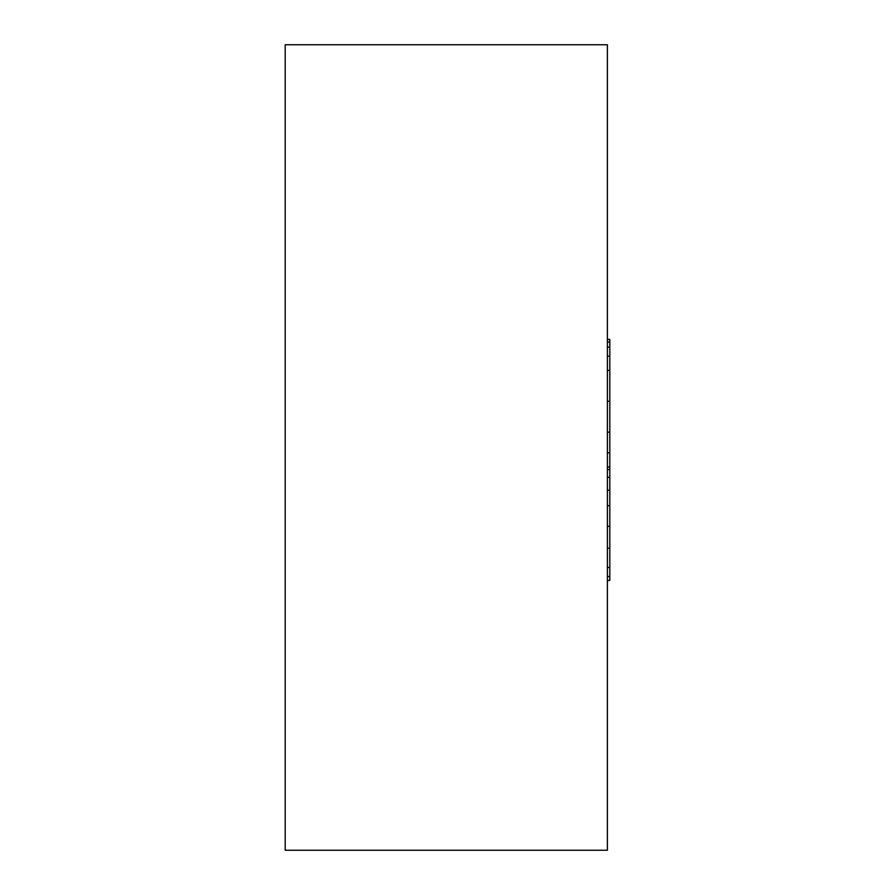 <?xml version="1.0" encoding="UTF-8"?>
<svg xmlns="http://www.w3.org/2000/svg" width="895" height="895" viewBox="0 0 895 895"><rect width="100%" height="100%" fill="white"/><g stroke="black" fill="none" stroke-linecap="round" stroke-linejoin="round"><path stroke-width="1.34" d="M285.192 44.75L607.392 44.75L607.392 850.25L285.192 850.25L285.192 44.75M607.392 339.395L609.808 339.395L609.808 580.43L607.392 580.43M609.808 341.991L607.392 341.991M609.808 347.137L607.392 347.137M609.808 356.154L607.392 356.154M609.808 370.362L607.392 370.362M609.808 401.273L607.392 401.273M609.808 432.184L607.392 432.184M609.808 452.814L607.392 452.814M609.808 467.022L607.392 467.022M609.808 469.562L607.392 469.562M609.808 477.303L607.392 477.303M609.808 490.191L607.392 490.191M609.808 505.675L607.392 505.675M609.808 526.294L607.392 526.294M609.808 548.199L607.392 548.199M609.808 567.497L607.392 567.497M609.808 576.559L607.392 576.559"/></g></svg>
